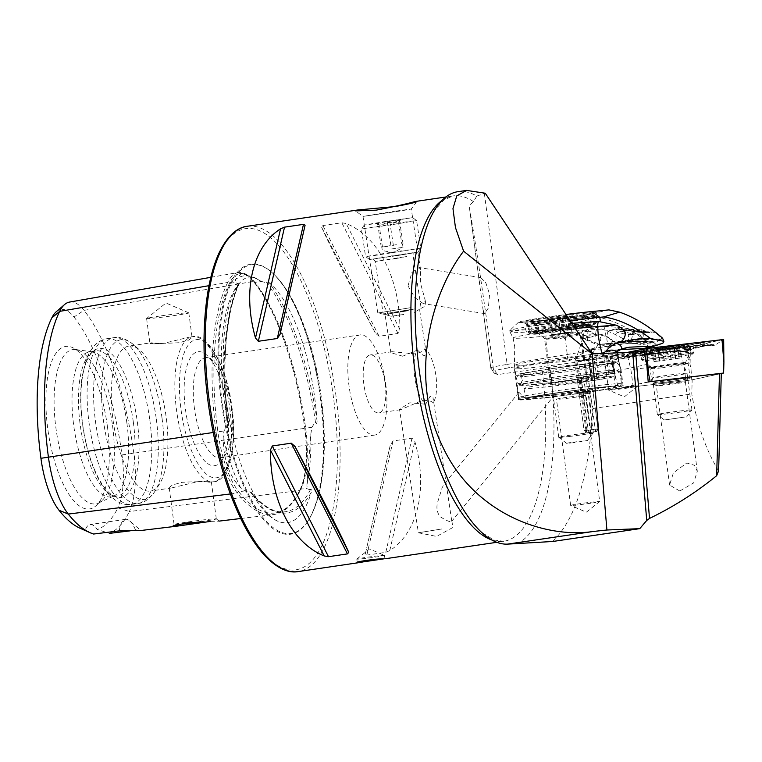 <?xml version="1.0" encoding="UTF-8"?>
<svg xmlns="http://www.w3.org/2000/svg" width="762" height="762" viewBox="0 0 762 762"><rect width="100%" height="100%" fill="white"/><g stroke="black" fill="none" stroke-linecap="round" stroke-linejoin="round"><path stroke-width="0.57" stroke-dasharray="3.81 2.86" d="M56.302 311.696A61.112 22.088 81.6 0 1 73.981 317.011L84.039 310.353L253.698 281.388A172.85 62.484 -98.4 0 1 304.857 428.368A71.771 25.946 -98.4 0 1 300.047 490.48A172.85 62.484 -98.4 0 1 273.501 514.579A172.85 62.484 -98.4 0 1 237.315 493.09A71.771 25.946 -98.4 0 1 216.075 432.064A172.85 62.484 -98.4 0 1 227.657 282.473A1.4 1.153 -154 0 0 229.381 283.435L235.468 282.388L235.429 279.578A125.959 45.539 -98.4 0 1 256.718 278.692L241.43 273.387L235.429 279.578M210.817 277.33L238.173 272.539A71.771 25.946 81.6 0 1 253.698 281.388A1.4 1.105 -38.3 0 0 254.927 282.378L261.09 281.321L256.718 278.692M261.09 281.321L265.052 282.426L266.252 281.892L269.138 282.559A173.165 62.598 -98.4 0 1 316.916 419.833A124.539 45.025 81.6 0 0 314.687 397.535A124.539 45.025 81.6 0 0 269.138 282.559M316.916 419.833C317.344 421.834 316.944 423.253 315.735 424.072L314.22 423.71L311.887 427.292L310.829 434.159L306.895 484.927L307.153 488.366L309.124 489.623L310.686 489.166C311.801 489.795 312.001 490.795 311.315 492.147A173.165 62.598 -98.4 0 1 252.727 494.576L250.003 491.69L248.822 492.128L244.859 490.957L240.535 487.69C229.181 475.888 223.39 459.257 223.18 437.807L223.971 430.94L226.276 427.368L227.752 427.73L228 423.529A173.165 62.598 -98.4 0 1 238.811 283.826L238.954 283.026L237.411 283.578L235.468 282.388M518.551 399.659L518.341 394.125L518.912 392.325L524.885 397.993A52.359 1.857 -7.6 0 1 573.672 390.515A52.359 1.857 -7.6 0 1 618.706 385.705A52.359 1.857 -7.6 0 1 622.306 385.896A52.359 1.857 -7.6 0 1 580.206 393.354A52.359 1.857 -7.6 0 1 522.113 399.945A52.359 1.857 -7.6 0 1 518.512 399.745A52.359 1.857 -7.6 0 1 518.551 399.659L551.393 395.373A19.202 0.676 -7.6 0 1 551.393 395.373L553.926 395.764L451.771 521.237L451.647 520.294C451.904 522.913 447.999 521.675 439.941 516.579C436.912 512.188 436.169 507.33 437.712 502.006L442.103 487.756L444.141 484.165L446.427 485.299L451.647 520.294M524.885 397.993L553.984 394.602L553.926 395.764M589.14 391.592L577.329 392.887L590.95 390.801L594.617 390.582L589.14 391.592M588.731 393.344L579.282 394.383L588.731 393.344M593.579 429.654L584.121 430.682L593.579 429.654M576.329 397.097A14.659 0.524 -7.6 0 1 556.489 399.269A14.659 0.524 -7.6 0 1 556.479 399.259A14.659 0.524 -7.6 0 1 565.69 397.535A14.659 0.524 -7.6 0 1 585.54 395.383A14.659 0.524 -7.6 0 1 585.53 395.402A14.659 0.524 -7.6 0 1 576.329 397.097M590.493 503.244A14.659 0.524 -7.6 0 1 570.671 505.435A14.659 0.524 -7.6 0 1 570.643 505.406A14.659 0.524 -7.6 0 1 579.853 503.692A14.659 0.524 -7.6 0 1 599.704 501.529A14.659 0.524 -7.6 0 1 599.684 501.558A14.659 0.524 -7.6 0 1 590.493 503.244M483.07 309.839L484.451 313.582L488.328 308.077L489.604 294.256L485.832 282.892L480.841 277.625L479.527 283.407L490.823 367.941L494.462 373.332L491.538 369.646A3.486 3.486 -38.3 0 0 494.738 370.932A45.377 1.61 -7.6 0 1 509.911 367.655L593.55 353.844M407.994 285.893L414.833 297.637L423.32 303.6L425.253 300.447L420.424 282.959L420.519 269.424L419.11 267.548L411.899 272.482L407.994 285.893M410.585 307.696L377.742 313.02L410.585 307.696M408.48 310.677L385.029 314.477L408.48 310.677M395.821 211.093L362.988 216.418L400.688 210.931L411.29 209.036L395.821 211.093M402.669 356.216L390.858 352.663L392.068 351.701L415.08 353.873C420.376 352.644 423.653 350.901 424.901 348.663A29.318 10.601 81.6 0 1 435.959 375.99A29.318 10.601 81.6 0 1 433.168 402.803L433.026 397.535L430.054 396.402L425.729 404.203A29.318 10.601 81.6 0 1 414.671 376.876A29.318 10.601 81.6 0 1 417.452 350.063L402.669 356.216M415.842 201.416L394.154 206.645M441.827 528.971L418.376 532.771L441.827 528.971M628.45 387.915A14.659 0.524 -7.6 0 1 608.628 390.106A14.659 0.524 -7.6 0 1 608.6 390.077A14.659 0.524 -7.6 0 1 617.801 388.363A14.659 0.524 -7.6 0 1 637.661 386.201A14.659 0.524 -7.6 0 1 637.632 386.229A14.659 0.524 -7.6 0 1 628.45 387.915M644.09 350.939L617.411 356.702A14.659 0.524 172.4 0 0 613.658 357.235A14.659 0.524 172.4 0 0 604.447 358.959A14.659 0.524 172.4 0 0 624.297 356.797A14.659 0.524 172.4 0 0 627.669 356.283L679.618 350.177L585.216 364.093L550.04 367.065L497.634 374.59L494.738 370.932M676.17 383.591A14.659 0.524 -7.6 0 1 656.33 385.772A14.659 0.524 -7.6 0 1 656.32 385.753A14.659 0.524 -7.6 0 1 665.531 384.038A14.659 0.524 -7.6 0 1 685.381 381.876A14.659 0.524 -7.6 0 1 685.371 381.895A14.659 0.524 -7.6 0 1 676.17 383.591M679.799 491.004L669.569 485.051L673.418 472.84L686.772 463.001L694.392 465.258L697.316 471.278L693.63 482.937L679.799 491.004M676.856 380.609A17.631 0.629 -7.6 0 1 653.005 383.229A17.631 0.629 -7.6 0 1 664.064 381.143A17.631 0.629 -7.6 0 1 687.924 378.571A17.631 0.629 -7.6 0 1 676.856 380.609M383.524 555.355A13.964 0.495 -7.6 0 1 384.458 555.384A13.964 0.495 -7.6 0 1 384.486 555.403A13.964 0.495 -7.6 0 1 373.256 557.393A13.964 0.495 -7.6 0 1 357.769 559.156A13.964 0.495 -7.6 0 1 356.807 559.098A13.964 0.495 -7.6 0 1 356.835 559.07A13.964 0.495 -7.6 0 1 368.437 557.051A13.964 0.495 -7.6 0 1 383.524 555.355M159.982 316.02A21.288 0.752 172.4 0 0 146.628 318.468A21.288 0.752 172.4 0 0 146.599 318.516A21.288 0.752 172.4 0 0 175.431 315.382A21.288 0.752 172.4 0 0 188.814 312.887A21.288 0.752 172.4 0 0 188.766 312.849A21.288 0.752 172.4 0 0 159.982 316.02M179.08 342.709C166.545 343.433 157.286 343.462 151.295 342.795C147.895 343.853 152 344.033 163.63 343.357L189.405 337.128L192.091 337.49L188.709 340.109L179.08 342.709M128.902 346.053A73.304 26.499 -98.4 0 1 139.903 350.225A73.304 26.499 -98.4 0 1 166.202 417.462A73.304 26.499 -98.4 0 1 159.61 483.908A73.304 26.499 -98.4 0 1 150.285 491.08A73.304 26.499 -98.4 0 1 112.995 419.672A73.304 26.499 -98.4 0 1 128.902 346.053L150.457 342.871L153.734 343.919L163.63 343.357M200.892 521.684A21.288 0.752 172.4 0 0 202.921 521.389A21.288 0.752 172.4 0 0 216.303 518.893A21.288 0.752 172.4 0 0 216.284 518.865A21.288 0.752 172.4 0 0 187.462 522.027A21.288 0.752 172.4 0 0 174.098 524.494A21.288 0.752 172.4 0 0 174.088 524.523A21.288 0.752 172.4 0 0 177.451 524.485M197.625 481.67C209.245 480.993 213.35 481.184 209.96 482.232C203.959 481.574 194.691 481.603 182.166 482.317L172.536 484.918L169.154 487.537L171.85 487.899L197.625 481.67L207.521 481.108L210.788 482.156L213.855 481.708A73.304 26.499 -98.4 0 1 176.555 410.299A73.304 26.499 -98.4 0 1 192.472 336.671A73.304 26.499 -98.4 0 1 229.762 408.089A73.304 26.499 -98.4 0 1 213.855 481.708C228.209 481.832 237.944 446.599 231.962 407.68C227.324 366.598 206.912 332.051 192.472 336.671L189.405 337.128M320.307 397.164A136.474 49.34 -98.4 0 1 308.048 520.884A136.474 49.34 -98.4 0 1 221.237 401.279A136.474 49.34 -98.4 0 1 271.348 271.977A136.474 49.34 -98.4 0 1 320.307 397.164M385.734 384.219A50.616 18.298 -98.4 0 1 374.742 435.054A50.616 18.298 -98.4 0 1 348.996 385.743A50.616 18.298 -98.4 0 1 359.978 334.909A50.616 18.298 -98.4 0 1 385.734 384.219M385.153 383.486A29.318 10.601 -98.4 0 1 378.79 412.928A29.318 10.601 -98.4 0 1 363.865 384.372A29.318 10.601 -98.4 0 1 370.237 354.921A29.318 10.601 -98.4 0 1 385.153 383.486M231.191 407.003A50.616 18.298 -98.4 0 1 226.647 452.885A50.616 18.298 -98.4 0 1 220.199 457.838A50.616 18.298 -98.4 0 1 194.453 408.527A50.616 18.298 -98.4 0 1 205.435 357.692A50.616 18.298 -98.4 0 1 213.036 360.578A50.616 18.298 -98.4 0 1 231.191 407.003M227.286 407.851A57.598 20.822 -98.4 0 1 222.113 460.058A57.598 20.822 -98.4 0 1 185.48 409.585A57.598 20.822 -98.4 0 1 206.626 355.016A57.598 20.822 -98.4 0 1 227.286 407.851M137.312 421.796A75.314 27.232 -98.4 0 1 114.652 496.443A75.314 27.232 -98.4 0 1 82.639 424.072A75.314 27.232 -98.4 0 1 93.24 351.206A75.314 27.232 -98.4 0 1 137.312 421.796M133.36 422.3A73.304 26.499 -98.4 0 1 117.443 495.919A73.304 26.499 -98.4 0 1 111.309 494.948A73.304 26.499 -98.4 0 1 80.153 424.51A73.304 26.499 -98.4 0 1 90.468 353.597A73.304 26.499 -98.4 0 1 96.06 350.891A73.304 26.499 -98.4 0 1 133.36 422.3M126.921 423.253A73.304 26.499 -98.4 0 1 113.671 496.081A73.304 26.499 -98.4 0 1 111.004 496.872A73.304 26.499 -98.4 0 1 73.714 425.463A73.304 26.499 -98.4 0 1 89.621 351.844A73.304 26.499 -98.4 0 1 92.402 351.834A73.304 26.499 -98.4 0 1 126.921 423.253M112.519 425.558A77.981 28.194 -98.4 0 1 101.546 500.996A77.981 28.194 -98.4 0 1 98.431 503.025A77.981 28.194 -98.4 0 1 55.912 427.911A77.981 28.194 -98.4 0 1 75.8 349.577A77.981 28.194 -98.4 0 1 79.372 350.625A77.981 28.194 -98.4 0 1 112.519 425.558M107.404 426.463A82.125 29.689 -98.4 0 1 95.85 505.92A82.125 29.689 -98.4 0 1 47.796 428.949A82.125 29.689 -98.4 0 1 72.495 347.558A82.125 29.689 -98.4 0 1 107.404 426.463M252.727 494.576A124.539 45.025 81.6 0 0 279.511 521.846A124.539 45.025 81.6 0 0 311.315 492.147M227.752 427.73A171.764 62.093 -98.4 0 1 238.954 283.026L238.811 283.826A124.539 45.025 81.6 0 0 224.285 401.288A124.539 45.025 81.6 0 0 228 423.529M433.168 402.803C431.292 400.898 427.634 400.117 422.196 400.45L400.622 409.708L399.507 409.27L409.785 402.793L425.729 404.203M321.583 227.114C328.917 243.802 350.625 286.569 375.352 333.051L379.066 336.271L398.031 333.48L399.888 329.441C400.25 279.254 378.543 236.487 346.119 223.504L341.833 222.761L322.878 225.562L321.583 227.114L375.352 333.051M457.933 191.681A178.013 64.351 81.6 0 1 476.755 196.072L473.564 201.673C470.402 203.883 469.116 206.559 469.706 209.712C474.364 234.229 485.184 307.162 493.747 371.637M479.527 283.407L469.706 209.712L479.679 284.445M554.374 394.592A19.202 0.676 -7.6 0 1 563.442 393.116A19.202 0.676 -7.6 0 1 589.426 390.306A19.202 0.676 -7.6 0 1 577.377 392.535A19.202 0.676 -7.6 0 1 551.393 395.383L556.489 399.269M517.96 368.827A52.359 1.857 172.4 0 0 576.053 362.236A52.359 1.857 172.4 0 0 618.153 354.778A52.359 1.857 172.4 0 0 614.553 354.587A52.359 1.857 172.4 0 0 556.47 361.169A52.359 1.857 172.4 0 0 514.36 368.627A52.359 1.857 172.4 0 0 517.96 368.827M476.755 196.072L485.28 193.234M718.614 470.849C705.964 450.123 697.02 424.482 691.782 393.944L692.172 379.771L721.3 373.475M494.214 372.98L497.634 374.59M390.296 445.037L365.236 554.25L366.846 555.098L385.81 552.298L389.773 550.631C418.033 532.467 428.149 488.375 414.833 441.417L411.994 438.16L393.04 440.96L390.296 445.037L365.236 554.25M417.452 350.063L423.872 356.073L426.349 353.863L424.901 348.663M79.953 528.19A162.192 58.636 -98.4 0 0 85.287 529.99A27.927 10.096 -98.4 0 1 90.135 524.561A27.927 10.096 -98.4 0 1 97.136 529.495A162.192 58.636 -98.4 0 0 117.881 507.816L129.33 511.531A168.24 60.817 -98.4 0 1 109.566 533.362L97.136 529.495M73.981 317.011A162.192 58.636 -98.4 0 1 121.977 454.924A61.112 22.088 -98.4 0 1 117.881 507.816M210.693 521.37L218.989 521.122M119.272 530.876A27.927 10.096 -98.4 0 1 125.549 519.332A27.927 10.096 -98.4 0 1 129.74 520.922L140.789 530.504L135.588 530.2L130.169 530.857M85.287 529.99L93.612 534.029M69.513 302.076A67.151 24.279 81.6 0 1 84.039 310.353A168.24 60.817 -98.4 0 1 133.826 453.409A67.151 24.279 -98.4 0 1 129.33 511.531L300.047 490.48A1.4 1.153 26 0 1 300.933 489.128A171.488 61.998 -98.4 0 1 274.634 513.036A171.488 61.998 -98.4 0 1 238.725 491.719L244.859 490.957M238.173 272.539A71.771 25.946 81.6 0 0 227.657 282.473L208.988 285.683M129.74 520.922A27.927 10.096 -98.4 0 1 135.588 530.2M552.707 541.487C574.005 520.56 586.902 482.498 591.388 427.311L593.036 408.499L589.264 391.02L585.216 364.093M648.214 381.933L623.373 387.296L621.068 370.008L646.757 364.455M621.068 370.008L617.411 356.702M683.619 363.407L630.888 369.599L633.203 386.886L685.924 380.695L683.619 363.407L679.618 350.177M627.669 356.283L630.888 369.599M685.924 380.695L692.172 379.771M623.373 387.296A14.659 0.524 -7.6 0 1 637.623 385.924A14.659 0.524 -7.6 0 1 633.203 386.886M593.036 408.499L691.782 393.944M571.862 323.336L528.857 328.184L514.883 330.46L510.007 332.032L519.617 332.499L564.318 329.089A13.964 0.514 83.2 0 0 564.823 333.947A49.987 2.096 -6.7 0 1 513.102 337.909A49.987 2.096 -6.7 0 1 575.348 328.584M570.081 320.659A51.835 1.838 172.4 0 0 509.854 330.432A51.835 1.838 172.4 0 0 509.807 330.527A51.835 1.838 172.4 0 0 542.563 327.879A51.835 1.838 172.4 0 0 566.776 324.764A159.868 5.667 -7.6 0 1 572.167 324.031C593.293 324.669 612.524 331.041 629.841 343.138L593.312 348.386C598.322 346.11 600.837 342.586 600.856 337.833C597.589 334.423 593.569 332.203 588.788 331.175L564.318 329.089M608.933 309.886L588.978 314.401A169.478 6.01 172.4 0 0 564.813 317.649A42.224 1.495 -7.6 0 1 545.097 320.183A42.224 1.495 -7.6 0 1 518.446 322.259A42.224 1.495 -7.6 0 1 565.976 314.496M546.716 319.811A37.7 1.333 -7.6 0 1 522.923 321.783A37.7 1.333 -7.6 0 1 573.805 313.696A37.7 1.333 -7.6 0 1 597.608 311.82A37.7 1.333 -7.6 0 1 546.716 319.811M572.938 317.783A33.88 1.2 -7.6 0 1 594.322 316.011A33.88 1.2 -7.6 0 1 594.331 316.097A33.88 1.2 -7.6 0 1 548.592 323.288A33.88 1.2 -7.6 0 1 527.209 325.05A33.88 1.2 -7.6 0 1 527.199 324.974A33.88 1.2 -7.6 0 1 572.938 317.783M645.557 331.184L637.432 330.937A6.982 2.496 -88.2 0 0 638.861 332.318L649.719 332.623L641.537 329.717L643.08 334.127L632.46 333.794L621.621 331.375L615.21 329.07L626.688 330.232L630.422 329.384A41.881 38.938 77.3 0 0 642.052 331.632L652.805 331.946L642.166 331.622A3.486 1.248 -88.2 0 0 642.052 331.632L639.099 332.299L649.719 332.623L652.672 331.956C656.273 333.213 659.216 335.385 661.511 338.452L661.283 339.176L658.33 339.842L639.108 339.252L629.536 340.223L615.239 342.91L632.479 340.747L651.701 341.347L648.748 342.014L629.412 341.433A3.486 1.248 -88.2 0 0 629.526 341.424L632.479 340.747A6.982 2.496 91.8 0 1 632.708 340.728L632.708 340.728A6.982 2.496 91.8 0 1 634.136 342.119L614.724 342.833L637.461 341.366L657.063 341.967L658.33 339.842M583.282 335.832L595.817 332.994L595.827 334.366L583.282 337.204L583.282 335.832A6.982 6.487 -102.7 0 1 588.254 329.222A6.982 6.487 -102.7 0 1 590.007 329.089L609.324 330.403A6.944 2.486 -88.2 0 0 606.847 337.614A6.944 2.486 -88.2 0 0 609.162 344.262L599.504 344.319L600.694 344.224L607.714 347.891L612.534 341.462C612.372 339.623 609.924 337.728 605.18 335.775C600.827 333.813 597.741 333.746 595.932 335.585L583.387 338.423C581.758 337.356 583.101 337.814 587.426 339.785L599.989 344.3L609.362 344.233A34.909 32.452 77.3 0 0 615.839 343.491A34.909 32.452 77.3 0 0 617.906 342.948A41.881 38.938 77.3 0 1 620.392 342.29A41.881 38.938 77.3 0 1 629.526 341.424L647.614 341.595C643.347 338.966 640.852 336.699 640.128 334.794L643.08 334.127M662.845 343.224L648.624 346.434L647.157 345.11L646.528 341.843C632.555 329.736 616.468 321.45 598.256 316.982L588.978 314.401M647.148 343.224L653.11 341.871L651.948 341.319L632.708 340.728L620.392 342.29L629.412 341.433A3.486 1.248 -88.2 0 1 628.269 338.061A3.486 1.248 -88.2 0 1 629.507 334.461A41.881 38.938 -102.7 0 1 617.877 332.222L621.621 331.375A6.982 4.905 -62.8 0 0 624.821 330.508L642.242 331.937M653.11 341.871L655.634 344.091L657.063 341.967M616.02 342.9L620.097 342.529L615.839 343.491L609.162 344.262A6.944 2.486 -88.2 0 0 609.362 344.233L615.239 342.91A6.982 4.953 92.3 0 1 615.658 342.89L655.634 344.091M621.04 349.167L616.763 350.044L620.068 349.625M637.432 330.937L616.02 328.927L624.821 330.508M627.355 329.936A6.982 0.972 -75.3 0 1 626.831 330.403C616.725 328.317 618.915 329.289 616.458 328.946L621.868 327.565A34.909 32.452 -102.7 0 1 630.422 329.384A5.382 1.924 91.8 0 1 630.831 329.413A5.382 1.924 91.8 0 1 632.365 334.804A5.382 1.924 91.8 0 1 630.498 340.1A5.382 1.924 91.8 0 1 630.441 340.119L626.707 340.957A6.982 0.657 -106.1 0 1 626.726 340.957A6.982 0.657 -106.1 0 1 627.383 341.938M626.688 330.232L639.099 332.299A6.982 2.496 -88.2 0 1 638.861 332.318L626.831 330.403A6.982 0.972 -75.3 0 1 626.688 330.232M604.837 356.064L588.997 358.007C591.398 358.33 587.921 359.112 578.548 360.369L578.472 360.369C574.986 360.855 574.148 361.102 575.967 361.112L588.75 359.654C604.58 356.978 610.486 355.644 606.466 355.654L604.837 356.064L607.828 356.587L611.619 342.29C611.591 343.548 610.295 345.405 607.714 347.891C606.4 346.281 603.828 345.3 600.008 344.919L597.903 344.948L585.435 339.642C583.016 337.89 582.168 337.576 582.892 338.699L595.932 336.032L598.532 334.508L605.171 336.213C609.114 337.814 611.2 339.7 611.438 341.89L612.581 341.528C618.392 342.367 614.429 343.262 600.694 344.224L600.856 344.205M583.282 337.204A6.982 6.487 77.3 0 0 583.387 338.423L582.635 337.823L582.892 338.699M599.323 344.995A1.048 0.724 -96 0 1 599.913 344.3L613.01 342.948L610.314 344.967L611.553 342.814M600.008 344.919L600.694 344.224L600.008 344.919M607.886 355.787L606.466 355.654M582.606 338.185C579.844 349.063 575.405 359.807 574.996 361.026L575.967 361.112A2.096 1.8 79.7 0 0 575.958 361.931L574.872 362.055L577.567 382.276L591.302 380.743A41.881 1.486 172.4 0 0 610.543 376.914A41.881 1.486 172.4 0 0 609.124 376.714L591.617 379.2A23.736 0.838 -7.6 0 1 592.55 379.314A23.736 0.838 -7.6 0 1 581.235 381.552L577.567 382.276M588.902 357.835L589.845 358.245L592.426 347.653L588.616 358.95L591.312 379.171M584.311 360.607L578.529 361.274L604.104 356.13M585.33 378.762A45.377 1.61 172.4 0 0 524.046 388.449A45.377 1.61 172.4 0 0 552.726 386.134A45.377 1.61 172.4 0 0 614.001 376.447A45.377 1.61 172.4 0 0 585.33 378.762M562.385 383.953A18.498 0.657 -7.6 0 1 550.688 384.896A18.498 0.657 -7.6 0 1 575.672 380.952A18.498 0.657 -7.6 0 1 587.359 380A18.498 0.657 -7.6 0 1 562.385 383.953M554.107 396.507A45.377 1.61 172.4 0 0 615.391 386.82A45.377 1.61 172.4 0 0 586.711 389.134A45.377 1.61 172.4 0 0 525.437 398.821A45.377 1.61 172.4 0 0 554.107 396.507M569.443 334.27A18.498 0.657 -7.6 0 1 581.139 333.327A18.498 0.657 -7.6 0 1 581.13 333.346A18.498 0.657 -7.6 0 1 556.155 337.271A18.498 0.657 -7.6 0 1 544.478 338.242A18.498 0.657 -7.6 0 1 544.459 338.214A18.498 0.657 -7.6 0 1 569.443 334.27M551.993 329.565A26.975 0.953 172.4 0 0 588.397 323.85A26.975 0.953 172.4 0 0 588.388 323.783A26.975 0.953 172.4 0 0 571.367 325.193A26.975 0.953 172.4 0 0 534.953 330.908A26.975 0.953 172.4 0 0 534.962 330.975A26.975 0.953 172.4 0 0 551.993 329.565M552.545 396.859A49.74 1.762 172.4 0 0 619.687 386.315A49.74 1.762 172.4 0 0 588.274 388.782A49.74 1.762 172.4 0 0 521.151 399.459A49.74 1.762 172.4 0 0 552.545 396.859M551.517 394.954A51.835 1.838 -7.6 0 1 518.798 397.659A51.835 1.838 -7.6 0 1 518.751 397.602A51.835 1.838 -7.6 0 1 588.75 386.544A51.835 1.838 -7.6 0 1 621.516 383.896A51.835 1.838 -7.6 0 1 621.487 383.962A51.835 1.838 -7.6 0 1 551.517 394.954M587.14 374.437A51.835 1.838 172.4 0 0 517.141 385.505A51.835 1.838 172.4 0 0 549.897 382.857A51.835 1.838 172.4 0 0 619.897 371.789A51.835 1.838 172.4 0 0 587.14 374.437M585.321 374.847A46.777 1.657 172.4 0 0 522.161 384.829A46.777 1.657 172.4 0 0 551.717 382.448A46.777 1.657 172.4 0 0 614.877 372.456A46.777 1.657 172.4 0 0 585.321 374.847M583.94 364.474A46.777 1.657 172.4 0 0 520.77 374.456A46.777 1.657 172.4 0 0 550.335 372.075A46.777 1.657 172.4 0 0 613.496 362.083A46.777 1.657 172.4 0 0 583.94 364.474M585.759 364.065A51.835 1.838 -7.6 0 1 618.515 361.417A51.835 1.838 -7.6 0 1 548.516 372.485A51.835 1.838 -7.6 0 1 515.76 375.133A51.835 1.838 -7.6 0 1 585.759 364.065M588.788 331.175A194.062 8.115 -6.7 0 0 564.823 333.947A69.809 2.581 83.2 0 0 565.842 342.862A69.809 2.581 83.2 0 0 568.061 361.102L523.513 365.331L514.426 365.16L520.513 363.417L536.972 360.712L599.532 353.597M568.061 361.102L573.481 358.883C580.358 356.483 586.902 355.587 593.112 356.178L612.457 350.625L616.763 350.044M617.172 351.387A51.835 1.838 -7.6 0 1 617.096 351.52A51.835 1.838 -7.6 0 1 593.112 356.178M606.409 355.673A2.096 2.019 -77.3 0 0 606.39 356.292C610.448 356.654 604.514 357.997 588.578 360.312L585.397 360.464M592.55 379.314L589.826 358.892L588.607 358.95M599.494 344.319L599.913 344.3A1.048 0.724 -96 0 1 599.989 344.3M611.562 342.224A1.048 1.038 136.4 0 1 612.534 341.462L621.897 341.405A34.909 32.452 77.3 0 0 628.374 340.662A34.909 32.452 77.3 0 0 630.441 340.119A41.881 38.938 -102.7 0 1 632.927 339.461A41.881 38.938 -102.7 0 1 642.061 338.585A3.486 1.248 -88.2 0 0 643.309 334.985A3.486 1.248 -88.2 0 0 642.166 331.622L622.135 327.546A6.944 2.486 -88.2 0 0 621.868 327.565L602.552 326.25A7.668 2.743 -88.2 0 1 602.837 326.231A7.668 2.743 -88.2 0 1 605.18 335.775L605.171 336.213M595.817 332.994A6.982 6.487 -102.7 0 1 600.799 326.384L622.135 327.546A6.944 2.486 -88.2 0 1 624.373 334.289A6.944 2.486 -88.2 0 1 621.897 341.405L616.048 342.795M615.629 329.022A6.982 4.915 -82.6 0 1 615.21 329.07L609.324 330.403A34.909 32.452 -102.7 0 1 617.877 332.222A5.382 1.924 91.8 0 0 615.963 338.023A5.382 1.924 91.8 0 0 617.906 342.948L621.64 342.1A6.982 5.229 72.2 0 1 624.85 342.519M581.235 381.552L578.529 361.274A2.096 1.076 -102.2 0 1 578.472 360.369M591.617 379.2L588.912 358.931A2.096 2.01 79.1 0 1 588.969 357.997M596.789 378.171L594.074 357.835A2.096 0.572 -101.4 0 1 593.969 357.045M588.578 359.702A2.096 1.114 85.2 0 0 588.578 360.312L591.302 380.743M572.167 324.031L598.256 316.982M647.157 345.11L629.841 343.138M608.467 351.777C602.752 349.987 596.122 349.291 588.607 349.691L573.481 358.883M593.312 348.386L588.607 349.691M648.624 346.434L644.204 348.367M568.976 332.775L552.212 334.775L566.233 332.499L572.843 331.994L564.299 333.537L551.307 334.68L571.824 331.832L573.643 332.022L568.976 332.775M569.766 436.426A17.45 0.619 -7.6 0 1 558.756 437.331A17.45 0.619 -7.6 0 1 558.736 437.312A17.45 0.619 -7.6 0 1 582.311 433.588A17.45 0.619 -7.6 0 1 593.341 432.702A17.45 0.619 -7.6 0 1 593.331 432.721A17.45 0.619 -7.6 0 1 569.766 436.426M556.67 338.223A17.45 0.619 -7.6 0 1 545.649 339.138A17.45 0.619 -7.6 0 1 545.64 339.119A17.45 0.619 -7.6 0 1 569.204 335.394A17.45 0.619 -7.6 0 1 580.234 334.499A17.45 0.619 -7.6 0 1 580.225 334.528A17.45 0.619 -7.6 0 1 556.67 338.223M548.088 322.355A34.909 1.238 -7.6 0 1 526.056 324.174A34.909 1.238 -7.6 0 1 526.028 324.136A34.909 1.238 -7.6 0 1 573.167 316.687A34.909 1.238 -7.6 0 1 595.227 314.906A34.909 1.238 -7.6 0 1 595.208 314.954A34.909 1.238 -7.6 0 1 548.088 322.355M547.811 320.278A34.909 1.238 -7.6 0 1 525.751 322.059A34.909 1.238 -7.6 0 1 572.891 314.611A34.909 1.238 -7.6 0 1 594.951 312.83A34.909 1.238 -7.6 0 1 547.811 320.278M571.586 316.582L571.157 317.945L569.766 316.401L564.394 318.668L558.594 317.735C555.784 320.326 552.669 320.831 549.25 319.249L550.183 320.859L551.069 319.43L556.87 320.373L562.242 318.097C565.604 319.688 568.719 319.183 571.586 316.582L573.643 332.022M564.871 316.43L572.805 315.801L547.907 319.126L564.871 316.43M573.195 442.77L566.595 443.322L570.928 442.417L587.34 440.55L573.195 442.77M551.307 334.68L549.25 319.249M553.126 334.87L551.069 319.43M564.299 333.537L562.242 318.097M571.824 331.832L569.766 316.401M560.651 333.165L558.594 317.735M588.302 432.683L580.92 377.361L579.834 377.409L587.216 432.73L588.302 432.683L585.845 432.921L584.13 430.682L585.94 430.606L587.292 432.854M590.96 432.378L589.712 432.587L588.235 430.359L581.177 377.457L583.578 377.057L590.96 432.378L595.522 431.625L587.216 432.73M583.578 377.057L579.834 377.409M581.177 377.457L590.902 375.933L580.92 377.361M588.235 430.359L597.96 428.835L584.121 430.682L579.282 394.373L577.329 392.887M589.712 432.587L596.884 431.444L585.845 432.921M585.94 430.606L578.882 377.704M385.943 221.39L364.303 225.019L372.189 224.066L412.604 217.637L385.943 221.39M391.849 224.723L361.378 229L407.299 221.704L416.585 220.57L391.849 224.723M396.23 255.775L369.57 259.528L409.994 253.108L417.871 252.146L396.23 255.775M390.325 252.451L365.589 256.603L374.875 255.46L420.795 248.164L390.325 252.451M396.354 244.707L381.229 247.088L396.354 244.707M391.592 248.955L403.022 247.355L391.592 248.955M398.202 220.228L399.183 221.742L399.44 220.199C396.564 222.809 393.335 223.333 389.763 221.771C386.477 224.39 382.838 224.923 378.847 223.371L378.371 224.952L377.609 223.399C381.124 224.971 384.353 224.447 387.287 221.828C391.211 223.38 394.849 222.847 398.202 220.228L401.812 243.907M387.163 221.361L400.879 219.437L387.163 221.361M403.889 314.458L391.106 316.259L403.889 314.458M404.127 310.991L383.181 313.934L414.842 308.905L404.127 310.991M387.925 246.259L381.848 247.069L387.925 246.259M382.467 247.059L378.847 223.371M393.382 245.459L389.763 221.771M381.229 247.088L377.609 223.399M390.896 245.507L387.287 221.828M403.06 243.888L399.44 220.199M663.512 382.419A19.202 0.676 -7.6 0 1 652.072 383.324A19.202 0.676 -7.6 0 1 678.694 379.143A19.202 0.676 -7.6 0 1 690.134 378.238A19.202 0.676 -7.6 0 1 663.512 382.419M656.215 350.129A26.527 0.943 -7.6 0 1 640.413 351.377A26.527 0.943 -7.6 0 1 677.208 345.596A26.527 0.943 -7.6 0 1 693.01 344.357A26.527 0.943 -7.6 0 1 656.215 350.129M648.433 349.11L703.936 342.452L675.884 347.967L629.479 353.244L648.433 349.11L644.652 352.187L650.262 352.539L659.682 349.968L657.539 347.767M723.662 339.509L686.924 347.215L611.419 356.092L627.126 352.444M721.3 373.542L691.763 379.924L618.601 388.525L609.991 356.149M618.601 388.525L650.167 381.695M691.763 379.924L691.039 369.503L686.924 347.215M723.309 339.595L686.981 347.205L609.905 356.206L646.443 348.52L721.947 339.652L723.519 339.528L721.1 341.395L721.947 339.652M650.262 352.539L649.167 353.368L640.213 352.711L621.821 356.683L619.677 359.283L630.241 356.33L672.503 351.368L686.038 351.482L693.896 348.215L712.289 344.233L714.918 345.234L703.869 344.586L661.616 349.548L648.557 353.035L645.595 350.263L646.443 348.52M661.616 349.548A4.886 1.972 -96.7 0 1 660.664 350.425L660.664 350.425A4.886 1.972 -96.7 0 1 659.682 349.968L701.935 345.005L711.365 345.786L714.918 345.234L723.519 339.528M630.241 356.33A4.886 1.972 -96.7 0 0 631.222 356.787L619.677 359.283L610.114 356.14M693.896 348.215A4.886 4.467 -102.2 0 1 692.153 349.053L685.686 351.796L688.229 348.491L686.981 347.205M710.403 345.462L707.85 344.757L689.458 348.729L684.219 351.12L674.437 350.949L632.174 355.911L624.078 358.197L624.926 356.74L630.041 353.082M622.821 358.988L624.078 358.197M685.686 351.796L673.475 351.815L675.884 347.967M686.038 351.482L684.219 351.12M656.139 361.35L681.285 357.892L653.986 361.54L656.139 361.35L654.615 349.948L652.52 349.863A13.964 0.495 -7.6 0 1 660.997 348.167A13.964 0.495 -7.6 0 1 677.923 346.119A13.964 0.495 -7.6 0 1 679.637 346.253A13.964 0.495 -7.6 0 1 668.436 348.139A13.964 0.495 -7.6 0 1 654.215 349.796A13.964 0.495 -7.6 0 1 652.52 349.863M659.635 360.521L657.892 349.091C657.939 348.548 659.454 348.31 662.435 348.386L673.703 346.624L674.589 347.358L679.333 346.215L677.704 346.853L654.615 349.948C651.796 349.834 651.767 349.777 654.52 349.768C657.444 349.806 658.568 349.587 657.892 349.091L659.282 360.493M673.703 346.624L674.589 347.358M679.333 346.215L681.285 357.892M679.637 346.253L677.704 346.853L679.228 358.254M654.939 377.914A17.45 0.619 -7.6 0 1 652.462 377.933A17.45 0.619 -7.6 0 1 652.462 377.914A17.45 0.619 -7.6 0 1 665.264 375.618A17.45 0.619 -7.6 0 1 684.581 373.323A17.45 0.619 -7.6 0 1 687.048 373.304A17.45 0.619 -7.6 0 1 687.057 373.313A17.45 0.619 -7.6 0 1 674.427 375.599A17.45 0.619 -7.6 0 1 654.939 377.914M689.467 409.975A17.45 0.619 -7.6 0 1 691.944 409.966A17.45 0.619 -7.6 0 1 691.944 409.985A17.45 0.619 -7.6 0 1 679.028 412.29A17.45 0.619 -7.6 0 1 659.825 414.566A17.45 0.619 -7.6 0 1 657.358 414.604A17.45 0.619 -7.6 0 1 657.349 414.576A17.45 0.619 -7.6 0 1 669.979 412.29A17.45 0.619 -7.6 0 1 689.467 409.975M684.962 417.024L664.416 419.986L684.962 417.024M681.676 345.538A18.383 0.648 -7.6 0 1 684.257 345.491A18.383 0.648 -7.6 0 1 671.522 347.863A18.383 0.648 -7.6 0 1 650.453 350.377A18.383 0.648 -7.6 0 1 647.871 350.349A18.383 0.648 -7.6 0 1 661.683 347.901A18.383 0.648 -7.6 0 1 681.676 345.538M687.276 348.205A24.432 0.867 -7.6 0 1 690.696 348.139A24.432 0.867 -7.6 0 1 690.743 348.186A24.432 0.867 -7.6 0 1 673.065 351.387A24.432 0.867 -7.6 0 1 645.785 354.635A24.432 0.867 -7.6 0 1 642.309 354.644A24.432 0.867 -7.6 0 1 642.347 354.587A24.432 0.867 -7.6 0 1 660.711 351.349A24.432 0.867 -7.6 0 1 687.276 348.205M687.457 349.587A24.432 0.867 -7.6 0 1 690.934 349.567A24.432 0.867 -7.6 0 1 690.924 349.587A24.432 0.867 -7.6 0 1 673.017 352.806A24.432 0.867 -7.6 0 1 645.966 356.016A24.432 0.867 -7.6 0 1 642.499 356.045A24.432 0.867 -7.6 0 1 642.49 356.035A24.432 0.867 -7.6 0 1 660.168 352.835A24.432 0.867 -7.6 0 1 687.457 349.587M654.615 349.948C651.796 349.834 651.767 349.777 654.52 349.768L656.044 361.169M675.627 358.902L674.456 347.415L675.989 358.94M659.616 361.131L658.197 349.682L657.758 349.968M121.977 454.924L305.648 428.196A171.488 61.998 -98.4 0 0 254.927 282.378A70.409 25.451 81.6 0 0 239.697 273.691A70.409 25.451 81.6 0 0 229.381 283.435A171.488 61.998 -98.4 0 0 217.884 431.844L223.971 430.94M230.324 493.957L237.315 493.09A1.4 1.105 141.7 0 1 238.725 491.719A70.409 25.451 -98.4 0 1 217.884 431.844L213.16 432.492M310.829 434.159A125.959 45.539 -98.4 0 1 306.895 484.927M240.535 487.69A125.959 45.539 -98.4 0 1 223.18 437.807M516.979 543.668A179.699 64.961 81.6 0 0 550.04 367.065M492.033 540.077A174.527 63.094 81.6 0 0 503.787 541.277A174.527 63.094 81.6 0 0 541.944 368.056M320.669 397.088A135.827 49.101 -98.4 0 1 308.467 520.217A135.827 49.101 -98.4 0 1 222.075 401.183A135.827 49.101 -98.4 0 1 271.939 272.491A135.827 49.101 -98.4 0 1 320.669 397.088M247.25 226.276A174.527 63.094 -98.4 0 1 336.042 396.307A174.527 63.094 -98.4 0 1 298.161 571.595M208.188 401.822A172.431 62.341 -98.4 0 1 247.983 228.41A172.431 62.341 -98.4 0 1 333.356 396.621A172.431 62.341 -98.4 0 1 293.56 570.033A172.431 62.341 -98.4 0 1 208.188 401.822M231.715 407.66A69.809 25.241 -98.4 0 1 215.608 477.869A69.809 25.241 -98.4 0 1 181.042 409.765A69.809 25.241 -98.4 0 1 197.158 339.566A69.809 25.241 -98.4 0 1 231.715 407.66M162.058 418.357A80.705 29.175 -98.4 0 1 154.81 491.519A80.705 29.175 -98.4 0 1 103.47 420.786A80.705 29.175 -98.4 0 1 133.102 344.329A80.705 29.175 -98.4 0 1 162.058 418.357M156.334 419.319A83.772 30.29 -98.4 0 1 138.151 503.453A83.772 30.29 -98.4 0 1 95.526 421.843A83.772 30.29 -98.4 0 1 113.709 337.699A83.772 30.29 -98.4 0 1 156.334 419.319M149.857 420.272A83.772 30.29 -98.4 0 1 131.674 504.406A83.772 30.29 -98.4 0 1 89.049 422.796A83.772 30.29 -98.4 0 1 107.232 338.661A83.772 30.29 -98.4 0 1 149.857 420.272M473.564 201.673A174.527 63.094 81.6 0 0 452.866 195.958A174.527 63.094 81.6 0 0 441.96 200.492M484.356 193.481L507.159 364.407A48.863 1.734 172.4 0 0 490.804 367.903A48.863 1.734 172.4 0 0 490.823 367.941A3.486 3.486 -38.3 0 0 491.538 369.646L490.804 367.903L483.156 310.601M590.083 350.71L507.159 364.407A3.486 2.296 80.6 0 0 509.911 367.655M310.686 489.166A171.764 62.093 -98.4 0 1 284.969 511.797A171.764 62.093 -98.4 0 1 250.003 491.69M311.887 427.292L305.676 428.196A70.409 25.451 -98.4 0 1 300.961 489.128L307.153 488.366M266.252 281.892A171.764 62.093 -98.4 0 1 315.735 424.072M366.846 555.098L393.04 440.96M385.81 552.298L411.994 438.16M389.773 550.631L414.833 441.417M399.888 329.441L346.119 223.504M398.031 333.48L341.833 222.761M379.066 336.271L322.878 225.562M591.388 427.311A239.163 86.458 81.6 0 0 589.264 391.02M564.813 317.649L567.338 328.984M573.424 318.678A34.871 1.238 -7.6 0 1 595.427 316.859A34.871 1.238 -7.6 0 1 548.373 324.345A34.871 1.238 -7.6 0 1 526.351 326.079A34.871 1.238 -7.6 0 1 573.424 318.678M574.205 324.545A34.871 1.238 -7.6 0 1 596.227 322.812A34.871 1.238 -7.6 0 1 549.154 330.213A34.871 1.238 -7.6 0 1 527.142 332.032A34.871 1.238 -7.6 0 1 574.205 324.545M573.976 325.603A33.88 1.2 -7.6 0 1 595.379 323.917A33.88 1.2 -7.6 0 1 549.64 331.108A33.88 1.2 -7.6 0 1 528.247 332.88A33.88 1.2 -7.6 0 1 573.976 325.603M571.852 326.088A27.956 0.991 -7.6 0 1 589.502 324.631A27.956 0.991 -7.6 0 1 551.764 330.632A27.956 0.991 -7.6 0 1 534.105 332.013A27.956 0.991 -7.6 0 1 571.852 326.088M662.588 338.214L661.511 338.452M647.614 341.595L646.528 341.843M634.117 331.68A6.982 2.496 -88.2 0 1 632.46 333.794L629.507 334.461L640.128 334.794M657.435 340.89L663.407 339.547M637.461 341.366A6.982 2.496 -88.2 0 1 639.108 339.252L642.061 338.585L661.283 339.176M653.739 342.719L634.136 342.119M582.635 337.823C581.244 335.251 583.121 332.384 588.254 329.222L600.799 326.384A6.982 6.487 -102.7 0 1 602.552 326.25L590.007 329.089A7.668 2.743 -88.2 0 0 587.426 339.785L587.454 340.214M595.827 334.366A6.982 6.487 77.3 0 0 595.932 335.585A1.048 0.962 61.1 0 1 595.932 336.032M588.75 359.654L597.903 344.948M606.39 356.292L609.124 376.714M596.027 356.73A2.096 0.581 -96.4 0 0 596.065 357.597L598.78 377.885M577.101 361.017A2.096 1.791 89 0 0 577.044 361.893L579.749 382.191M575.958 361.931L578.672 382.267M621.697 348.891A62.122 2.2 -7.6 0 1 613.61 350.444M396.116 258.547L375.171 261.49L406.832 256.461L396.116 258.547M391.458 255.88L395.983 255.784L391.458 255.88M661.568 367.846A19.202 0.676 -7.6 0 1 650.129 368.741A19.202 0.676 -7.6 0 1 676.751 364.569A19.202 0.676 -7.6 0 1 688.191 363.665A19.202 0.676 -7.6 0 1 661.568 367.846M678.075 354.93A25.613 0.905 -7.6 0 1 693.22 353.835A25.613 0.905 -7.6 0 1 657.816 359.302A25.613 0.905 -7.6 0 1 642.69 360.578A25.613 0.905 -7.6 0 1 678.075 354.93M657.282 358.083A26.527 0.943 -7.6 0 1 641.48 359.321A26.527 0.943 -7.6 0 1 678.266 353.549A26.527 0.943 -7.6 0 1 694.068 352.311A26.527 0.943 -7.6 0 1 657.282 358.083M646.795 364.836L643.347 351.025M609.762 356.225L615.534 378.381L611.419 356.092M691.039 369.503L690.572 346.681M723.9 362.407L723.433 339.576M645.595 350.263L642.976 349.034M609.905 356.206L612.734 357.368L611.476 356.083M688.229 348.491L690.439 346.691M629.479 353.244L624.516 357.007A4.886 4.467 -102.2 0 0 626.269 356.159L644.652 352.187L642.909 353.035L640.213 352.711M672.503 351.368L673.475 351.815L631.222 356.787A4.886 1.972 -96.7 0 0 632.174 355.911L633.622 352.93M712.289 344.233L692.153 349.053A4.886 4.467 -102.2 0 1 689.458 348.729L684.99 346.624M703.936 342.452L710.784 345.034L707.85 344.757L703.383 342.643M649.538 353.33L659.644 350.558L702.916 345.453L699.792 342.795M649.167 353.368L642.909 353.035L624.516 357.007A4.886 4.467 -102.2 0 1 621.821 356.683M711.365 345.786L702.916 345.453L703.869 344.586M683.047 362.741A17.316 0.61 -7.6 0 1 685.505 362.741A17.316 0.61 -7.6 0 1 672.808 365.017A17.316 0.61 -7.6 0 1 653.644 367.294A17.316 0.61 -7.6 0 1 651.186 367.322A17.316 0.61 -7.6 0 1 663.54 365.065A17.316 0.61 -7.6 0 1 683.047 362.741M675.551 358.34L674.027 346.929M675.856 358.931L674.341 347.52M679.133 358.083L677.608 346.672M670.912 358.864L669.388 347.462M663.959 359.797L662.435 348.386M659.416 360.502L657.892 349.091M659.721 361.083L658.197 349.682M664.359 360.559L662.835 349.158M671.312 359.635L669.788 348.224M241.43 273.387L239.906 273.653C245.012 273.529 249.669 276.32 253.898 282.035C276.749 310.458 296.999 368.532 304.771 428.368C307.972 455.105 306.41 475.545 300.085 489.709C293.027 503.825 284.731 511.578 275.196 512.959L284.969 511.797C274.415 513.064 263.195 506.616 251.308 492.442M258.613 279.911C254.127 277.444 250.831 276.549 248.745 277.216C243.573 278.035 235.906 282.835 229.124 305.8C222.437 331.213 221.475 362.903 226.228 400.86C232.172 442.351 242.649 475.517 257.661 500.358C268.329 516.931 276.025 520.884 279.511 521.846M597.951 428.854L591.598 433.911L584.14 430.692L577.063 377.781M570.643 505.406L556.479 399.259M589.426 390.306L585.53 395.402L599.704 501.529L586.34 512.197L570.671 505.435M484.451 313.582L423.32 303.6M390.858 352.663L385.029 314.477L377.762 313.03L362.988 216.418L355.473 210.893M451.856 520.846L452.876 527.504L436.588 536.419L418.386 532.781L399.507 409.27M637.632 386.229L624.288 396.859L608.628 390.106M608.6 390.077L604.447 358.959M669.569 485.051L656.32 385.753L653.005 383.229M496.814 542.306L503.787 541.277L493.928 540.01L482.508 532.895C475.145 526.647 467.773 517.207 460.381 504.587M356.835 559.07L369.541 548.945L384.458 555.384L384.943 558.794M188.766 312.849L166.011 303.028L146.628 318.468M146.599 318.516L149.885 343.119M174.098 524.494L172.869 526.094M169.154 487.537L174.088 524.523M271.348 271.977L271.939 272.491C295.637 292.999 314.544 345.215 321.24 396.907C325.469 429.387 325.393 458.391 321.012 483.937C318.373 498.9 314.192 510.997 308.467 520.217L308.048 520.884M374.742 435.054L220.199 457.838M226.647 452.885L222.113 460.058M171.85 487.899L150.285 491.08M159.61 483.908L154.81 491.519C149.4 499.081 143.847 503.063 138.151 503.453L131.674 504.406C123.111 505.758 114.748 501.548 106.585 491.785C94.888 476.536 86.849 453.952 82.467 424.024C80.191 406.651 80.077 390.773 82.134 376.39L86.697 358.378C91.688 346.434 98.536 339.862 107.232 338.661L113.709 337.699C119.282 336.433 125.74 338.642 133.102 344.329L139.903 350.225M111.309 494.948L114.652 496.443M117.443 495.919L111.004 496.872M113.671 496.081L98.431 503.025M101.546 500.996L95.85 505.92M400.622 409.708L378.79 412.928M421.9 243.611C425.32 229.448 429.644 218.313 434.864 210.207L443.798 200.015L452.866 195.958L445.894 196.987M622.306 385.896L618.153 354.778M518.512 399.745L514.36 368.627M446.427 485.299L433.026 397.535M392.068 351.701L370.237 354.921M240.725 518.512L273.501 514.579M79.372 350.625L72.495 347.558M92.402 351.834L75.8 349.577M96.06 350.891L89.621 351.844M90.468 353.597L93.24 351.206M213.036 360.578L206.626 355.016M359.978 334.909L205.435 357.692M228.343 425.577C221.094 368.37 225.562 312.506 239.573 282.864M125.549 519.332L90.135 524.561M211.36 481.908L216.303 518.893M216.284 518.865L219.17 521.075M188.814 312.887L192.091 337.49M357.264 562.48L356.807 559.098M685.371 381.895L687.924 378.571M697.316 471.278L685.381 381.876M420.519 269.424L411.29 209.036L416.852 201.473M426.349 353.863L419.529 309.21L426.034 305.657L425.253 300.447M480.841 277.625L419.11 267.548M590.902 375.933L597.96 428.835L593.122 392.525L594.617 390.582M518.912 392.325L444.141 484.165M510.045 332.108L513.102 337.909L514.721 346.758L514.426 365.141L515.76 375.133M509.807 330.527L510.007 332.032M518.446 322.259L509.854 330.432M594.331 316.097L597.608 311.82M594.322 316.011L595.427 316.859C596.294 315.906 597.932 323.059 596.227 322.812L595.379 323.917C592.693 326.022 594.932 325.298 584.187 327.384L550.802 332.089C527.218 334.775 531.571 333.613 529.857 333.651L527.142 332.032C525.561 332.718 525.275 325.384 526.351 326.079L527.199 324.974M534.953 330.908L532.571 333.223C531.962 332.927 555.222 329.089 573.024 327.069L591.302 325.384L588.388 323.783M527.209 325.05L522.923 321.783M616.458 328.946L641.537 329.717M630.498 340.1L624.107 341.624L630.498 340.1M614.001 376.447L615.391 386.82M587.359 380L581.139 333.327L588.397 323.85M544.478 338.242L534.962 330.975M550.688 384.896L544.459 338.214M521.151 399.459L518.798 397.659M517.141 385.505L518.751 397.602M619.897 371.789L621.516 383.896M520.77 374.456L522.161 384.829M617.372 352.854L618.515 361.417M613.496 362.083L614.877 372.456M524.046 388.449L525.437 398.821M619.687 386.315L621.487 383.962M607.828 356.587L610.543 376.914M574.872 362.055L574.996 361.026M589.826 358.892L589.845 358.245M612.457 350.625L622.516 348.596M610.581 363.445C619.154 363.169 617.668 363.093 619.725 366.532C617.687 371.456 622.097 369.846 600.085 373.999C577.844 377.704 538.267 382.715 525.075 383.477C516.798 383.8 517.874 383.819 515.931 380.381C517.96 375.466 513.559 377.066 535.572 372.913C557.813 369.208 597.389 364.207 610.581 363.445M524.627 376.514L568.528 371.589L602.771 366.474L614.534 364.055C614.058 363.703 613.477 364.836 612.8 367.455L615.363 370.284L611.019 370.408C592.369 371.246 519.875 381.781 521.122 382.867L522.846 379.457L520.284 376.628L524.627 376.514M550.716 322.126L534.467 323.631C535.486 323.04 536.953 324.517 538.877 328.051C537.962 331.965 536.924 333.766 535.781 333.47C536.915 332.908 557.012 329.708 572.014 327.984L588.264 326.469C587.254 327.06 585.778 325.593 583.854 322.05C584.787 318.125 585.826 316.325 586.95 316.63C582.225 317.878 564.185 320.535 550.716 322.126M528.504 329.441C529.342 324.631 531.771 322.402 535.781 322.726L570.776 317.583L588.921 316.02C590.912 315.63 592.684 317.183 594.236 320.669C593.388 325.469 590.96 327.708 586.95 327.374L551.955 332.518C529.8 334.27 533.086 336.394 528.504 329.441M552.117 334.756L563.308 339.585L572.843 331.994M558.736 437.312L545.64 339.119L526.056 324.174M526.028 324.136L525.751 322.059M571.157 317.945L572.805 315.801M566.595 443.322L558.756 437.331M587.34 440.55L593.331 432.721M550.183 320.859L547.907 319.126M595.227 314.906L594.951 312.83M593.341 432.702L580.234 334.499L595.208 314.954M596.884 431.444L597.96 428.835M588.14 376.304L595.522 431.625M364.303 225.019L361.378 228.991L365.589 256.603M369.57 259.528L365.598 256.603M402.498 243.907L403.022 247.355L393.249 252.698L382.324 250.517L381.791 247.069M399.183 221.742L400.879 219.437M391.106 316.259L383.191 313.944L375.171 261.49C373.913 259.461 373.009 258.68 372.456 259.137L415.004 252.632C414.318 252.393 413.69 253.413 413.118 255.699L421.129 308.134L414.261 312.725M412.604 217.637L416.585 220.561L420.795 248.164L417.871 252.146M378.371 224.952L376.037 223.228M652.072 383.324L650.129 368.741C648.748 362.712 644.842 361.331 645.1 361.474L641.48 359.321L640.413 351.377M693.01 344.357L694.068 352.311L691.134 355.33C691.344 355.13 687.934 357.483 688.191 363.665L690.134 378.238M690.743 348.186L690.934 349.567L685.505 362.741L684.809 368.094L687.048 373.304M642.309 354.644L642.49 356.035L651.186 367.322L653.263 372.304L652.462 377.914M675.656 358.302L674.122 346.777M691.944 409.966L687.057 373.313M686.543 417.033L691.944 409.985M684.257 345.491L690.696 348.139M647.871 350.349L642.347 354.587M664.416 419.986L657.358 414.604M657.349 414.576L652.462 377.933M675.37 358.416L673.875 347.196M653.986 361.54L652.424 349.815M659.892 361.017L658.397 349.806"/><path stroke-width="1.14" d="M394.154 206.645L358.111 209.931L355.473 210.893L376.142 210.16C393.516 206.816 406.479 203.949 415.042 201.559C419.395 201.511 413.299 203.092 396.754 206.283M466.601 190.405L457.933 191.681A178.013 64.351 81.6 0 0 421.9 243.611A178.013 64.351 81.6 0 0 419.291 370.484A178.013 64.351 81.6 0 0 460.381 504.587A178.013 64.351 81.6 0 0 507.435 544.135L552.707 541.487L639.766 528.647L646.728 520.456L649.519 518.427C674.027 506.501 696.411 492.252 716.671 475.669L719.49 373.551L648.214 381.933L646.757 364.455L644.09 350.939L632.679 352.215L593.55 353.844L590.083 350.71L485.28 193.234L466.601 190.405L456.762 195.92L452.971 208.617L455.457 227.59L463.601 251.174C430.673 293.999 409.327 377.133 441.703 444.551C472.345 513.045 544.278 539.001 593.56 531.438L606.904 530.009L639.766 528.647M358.235 562.613L383.991 558.813C378.181 558.365 350.825 562.394 358.235 562.613L357.264 562.48M203.292 522.132L187.29 522.789L172.869 526.094L176.546 526.218L210.693 521.37M177.451 524.485A21.288 0.752 172.4 0 0 200.892 521.684M255.499 338.033C242.173 291.074 252.298 246.983 280.559 228.819L284.521 227.152L303.486 224.361L305.095 225.209L280.035 334.423L277.292 338.499L258.328 341.29L255.499 338.033L280.559 228.819M719.49 373.551L721.3 373.475L718.614 470.849L716.671 475.669M606.904 530.009L592.198 353.901L463.601 251.174M592.198 353.901L593.55 353.844M324.212 555.955C291.789 542.973 270.081 500.205 270.443 450.018L272.301 445.97L291.255 443.179L294.98 446.399C319.707 492.881 341.414 535.657 348.748 552.336L347.453 553.898L328.489 556.689L324.212 555.955L270.443 450.018M135.588 530.2L139.798 530.562L119.272 530.876L93.612 534.029A168.24 60.817 -98.4 0 1 89.992 532.667L79.953 528.19A162.192 58.636 -98.4 0 1 59.017 510.254A61.112 22.088 -98.4 0 1 40.929 458.295A162.192 58.636 -98.4 0 1 51.797 317.935L59.665 311.372L208.988 285.683M210.817 277.33L69.513 302.076A67.151 24.279 81.6 0 0 64.618 304.514L56.302 311.696A61.112 22.088 81.6 0 0 51.797 317.935M130.169 530.857L109.566 533.362M89.992 532.667A168.24 60.817 -98.4 0 1 68.266 514.064A67.151 24.279 -98.4 0 1 48.397 456.962A168.24 60.817 -98.4 0 1 59.665 311.372A67.151 24.279 81.6 0 1 64.618 304.514M565.976 314.496A42.224 1.495 -7.6 0 1 575.434 313.325A42.224 1.495 -7.6 0 1 591.722 311.563A169.478 6.01 172.4 0 0 608.933 309.886L619.601 312.163L603.475 316.954C618.449 319.011 634.127 326.184 650.491 338.471C639.185 338.747 628.936 340.062 619.744 342.414C623.564 340.395 625.44 337.023 625.364 332.289C622.63 328.765 619.43 326.355 615.753 325.079L598.294 321.412L571.862 323.336M603.475 316.954A159.868 5.667 -7.6 0 1 599.808 317.297A51.835 1.838 172.4 0 0 579.806 319.459A51.835 1.838 172.4 0 0 570.081 320.659M619.744 342.414L616.096 343.481C619.401 344.033 621.335 345.786 621.878 348.748C618.03 350.815 615.848 351.625 615.334 351.149A51.835 1.838 -7.6 0 1 617.172 351.387L617.372 352.854M620.068 349.625L644.204 348.367L654.358 346.081L629.441 347.177L621.878 348.748M654.358 346.081L662.845 343.224L663.883 341.328L650.491 338.471M619.601 312.163C634.508 317.344 648.843 326.031 662.588 338.214L663.883 341.328M629.441 347.177L621.04 349.167M615.334 351.149C613.239 349.634 610.057 349.777 605.771 351.587C608.305 347.91 611.743 345.215 616.096 343.481M599.532 353.597L602.199 353.397L605.771 351.587M627.126 352.444L646.5 348.51L723.662 339.509L723.9 362.407L721.995 339.633M650.167 381.695L646.795 364.836M650.443 381.638L723.605 373.037L723.9 362.407M723.605 373.037L721.3 373.542M441.96 200.492A174.527 63.094 81.6 0 0 414.985 371.246A174.527 63.094 81.6 0 0 492.033 540.077M209.36 401.574A174.527 63.094 -98.4 0 1 247.25 226.276C239.43 227.105 228.419 233.029 218.627 253.87C214.065 264.023 210.531 276.349 208.036 290.855C202.673 323.393 202.673 360.378 208.045 401.812C214.465 448.123 225.771 487.88 241.983 521.084C248.555 534.248 255.499 545.04 262.804 553.431C278.187 570.567 290.446 573.062 298.161 571.595A174.527 63.094 -98.4 0 1 209.36 401.574M649.519 518.427L635.613 351.939M59.017 510.254L68.266 514.064L230.324 493.957M40.929 458.295L213.16 432.492M305.095 225.209L280.035 334.423M303.486 224.361L277.292 338.499M284.521 227.152L258.328 341.29M272.301 445.97L328.489 556.689M291.255 443.179L347.453 553.898M294.98 446.399L348.748 552.336M646.728 520.456L632.679 352.215M507.435 544.135L593.56 531.438M575.348 328.584A49.987 2.096 -6.7 0 1 597.732 326.517A69.809 49.397 -94.3 0 0 598.361 335.509A69.809 49.397 -94.3 0 0 602.199 353.397M598.294 321.412A13.964 9.877 -94.3 0 0 597.732 326.517A194.062 8.115 173.3 0 0 615.753 325.079M600.37 321.516L599.808 317.297L591.722 311.563M626.859 347.453A62.122 2.2 -7.6 0 1 621.697 348.891M643.347 351.025L642.852 349.053M648.395 371.275L646.5 348.51M445.894 196.987L415.842 201.416M358.111 209.931L247.25 226.276M496.814 542.306L384.829 558.813M362.169 562.156L298.161 571.595M140.77 530.514L176.546 526.218M218.989 521.122L240.725 518.512M622.516 348.596L617.096 351.52"/></g></svg>

